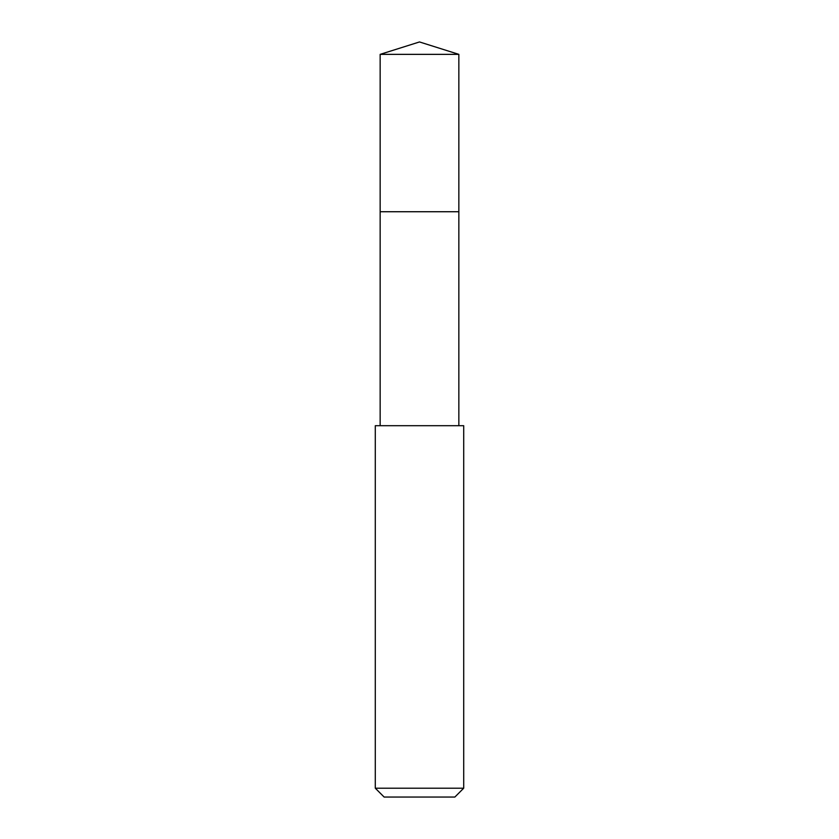 <?xml version="1.0" encoding="UTF-8"?>
<svg xmlns="http://www.w3.org/2000/svg" width="839" height="839" viewBox="0 0 839 839"><rect width="100%" height="100%" fill="white"/><g stroke="black" fill="none" stroke-linecap="round" stroke-linejoin="round"><path stroke-width="1.26" d="M458.849 425.698L458.849 54.357L380.151 54.357L380.151 211.732L458.849 211.732L380.151 211.732L380.151 54.357L419.5 41.95L380.151 54.357M419.5 425.698L375.295 425.698L375.295 788.209L463.705 788.209L463.705 425.698L419.5 425.698M375.295 788.209L384.136 797.05L454.864 797.05L463.705 788.209M419.5 41.95L458.849 54.357M380.151 425.698L380.151 211.732"/></g></svg>
